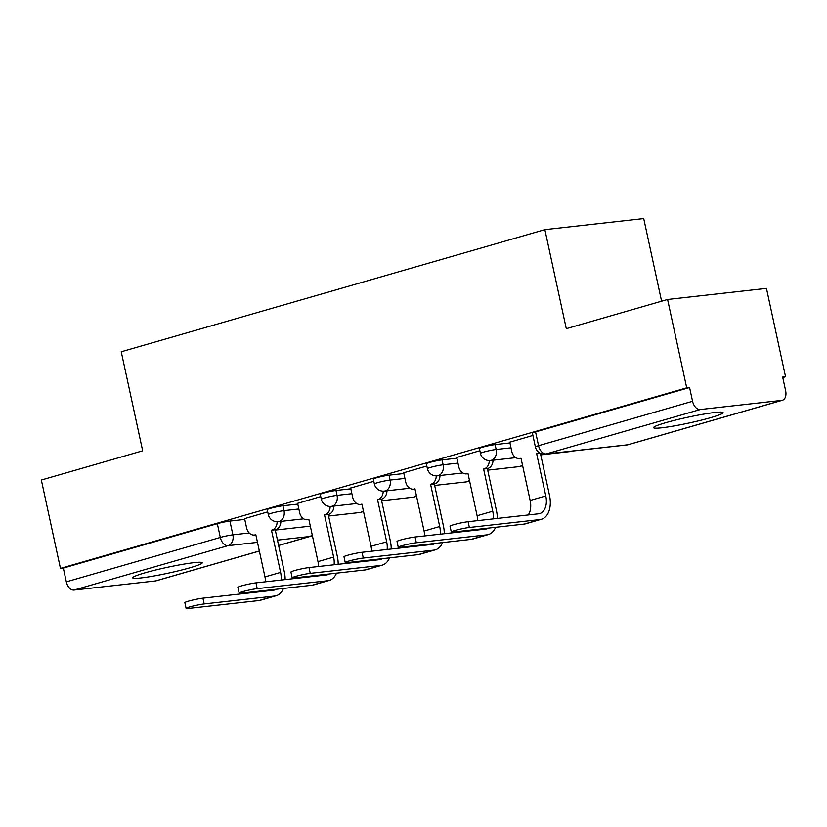 <?xml version="1.0" encoding="UTF-8"?>
<svg xmlns="http://www.w3.org/2000/svg" width="827" height="827" viewBox="0 0 827 827"><rect width="100%" height="100%" fill="white"/><g stroke="black" fill="none" stroke-linecap="round" stroke-linejoin="round"><path stroke-width="1.24" d="M189.952 567.777A35.561 2.957 167.8 0 0 202.233 562.784A35.561 2.957 167.8 0 0 181.806 564.479A35.561 2.957 167.8 0 0 144.994 572.822A35.561 2.957 167.8 0 0 132.713 577.815A35.561 2.957 167.8 0 0 153.15 576.13A35.561 2.957 167.8 0 0 189.952 567.777M710.807 417.625A35.561 2.957 167.8 0 0 723.087 412.632A35.561 2.957 167.8 0 0 702.661 414.317A35.561 2.957 167.8 0 0 665.849 422.669A35.561 2.957 167.8 0 0 653.568 427.662A35.561 2.957 167.8 0 0 674.005 425.977A35.561 2.957 167.8 0 0 710.807 417.625M297.803 504.108L282.948 505.773A9.118 0.755 167.8 0 0 270.388 508.378A9.118 0.755 167.8 0 0 267.235 509.659L268.299 514.539A9.118 0.755 -12.2 0 1 271.442 513.257A9.118 0.755 -12.2 0 1 284.012 510.652L298.857 508.987M350.834 488.809L335.989 490.483A9.118 0.755 167.8 0 0 323.429 493.088A9.118 0.755 167.8 0 0 320.276 494.37L321.331 499.25A9.118 0.755 -12.2 0 1 324.484 497.968A9.118 0.755 -12.2 0 1 337.044 495.363L351.888 493.698M403.876 473.52L389.031 475.184A9.118 0.755 167.8 0 0 376.461 477.799A9.118 0.755 167.8 0 0 373.318 479.081L374.373 483.96A9.118 0.755 -12.2 0 1 377.515 482.679A9.118 0.755 -12.2 0 1 390.086 480.073L404.93 478.409M456.907 458.23L442.063 459.895A9.118 0.755 167.8 0 0 429.502 462.51A9.118 0.755 167.8 0 0 426.35 463.782L427.404 468.671A9.118 0.755 -12.2 0 1 430.557 467.389A9.118 0.755 -12.2 0 1 443.117 464.784L457.972 463.12M509.949 442.941L495.104 444.606A9.118 0.755 167.8 0 0 482.534 447.211A9.118 0.755 167.8 0 0 479.391 448.492L480.446 453.382A9.118 0.755 -12.2 0 1 483.599 452.1A9.118 0.755 -12.2 0 1 496.159 449.495L511.003 447.831M782.776 377.567L785.557 376.761L782.673 377.081L785.65 390.851A9.118 5.748 73.9 0 1 782.414 400.258A9.118 5.748 73.9 0 1 781.804 400.382L700.252 409.53L546.233 453.93L627.796 444.781L781.804 400.382M661.59 301.204L643.726 218.566L544.869 229.648L566.288 328.681L667.596 299.477L686.71 387.853L60.454 568.387L41.35 480.022L142.668 450.808L121.249 351.775L544.869 229.648M667.596 299.477L766.453 288.385L785.557 376.761M259.368 551.051L156.169 580.802A9.118 5.748 -106.1 0 1 155.559 580.926L73.996 590.064A9.118 5.748 -106.1 0 1 66.315 581.836L63.338 568.066L217.346 523.667A9.118 0.755 -12.2 0 1 229.916 521.062L244.761 519.397M63.338 568.066L60.454 568.387M689.584 387.522L535.576 431.921A9.118 0.755 167.8 0 0 532.423 433.203L535.4 446.973A9.118 0.755 -12.2 0 1 538.553 445.691L692.561 401.291L689.584 387.522L686.71 387.853M692.561 401.291A9.118 5.748 73.9 0 0 700.252 409.53M532.908 435.436L509.783 442.187M479.867 450.725L456.742 457.476M426.835 466.014L403.71 472.765M373.794 481.304L350.669 488.054M320.762 496.593L297.637 503.343M267.721 511.882L244.596 518.632M469.364 527.471A10.482 0.868 167.8 0 0 457.931 529.673A10.482 0.868 167.8 0 0 451.294 531.947A10.482 0.868 167.8 0 0 453.723 531.988L524.184 524.08A23.022 14.524 -106.1 0 0 525.714 523.78L541.354 519.273A23.022 14.524 -106.1 0 1 539.824 519.573L469.364 527.471L468.113 521.703L538.573 513.794A17.098 10.782 73.9 0 0 539.711 513.577A17.098 10.782 73.9 0 0 545.789 495.931L536.661 453.744L537.178 453.599A9.118 7.04 -96.4 0 0 539.163 452.565M451.294 531.947L450.043 526.168A10.482 0.868 -12.2 0 1 456.68 523.894A10.482 0.868 -12.2 0 1 468.113 521.703M536.661 453.744L540.413 453.32L549.531 495.518A23.022 14.524 -106.1 0 1 541.354 519.273M509.763 442.104L511.789 451.48A9.118 7.04 -96.4 0 0 519.614 458.582A9.118 7.04 -96.4 0 0 520.514 458.406L521.02 458.251L530.148 500.438A17.098 10.782 73.9 0 1 528.246 514.963M416.322 542.76A10.482 0.868 167.8 0 0 404.889 544.962A10.482 0.868 167.8 0 0 398.252 547.236A10.482 0.868 167.8 0 0 400.682 547.278L471.152 539.369A23.022 14.524 -106.1 0 0 472.682 539.07L488.323 534.562A23.022 14.524 -106.1 0 1 486.793 534.862L416.322 542.76L415.082 536.992L485.542 529.094A17.098 10.782 73.9 0 0 486.679 528.866A17.098 10.782 73.9 0 0 488.406 528.091M398.252 547.236L397.012 541.458A10.482 0.868 -12.2 0 1 403.638 539.194A10.482 0.868 -12.2 0 1 415.082 536.992M493.202 518.891A17.098 10.782 73.9 0 0 492.747 511.22L483.63 469.033L484.136 468.888A9.118 7.04 -96.4 0 0 489.284 460.567M483.63 469.033L487.372 468.62L496.489 510.807A23.022 14.524 -106.1 0 1 497.275 518.436M493.026 460.215A9.118 7.04 83.6 0 1 487.878 468.464L487.372 468.62M456.731 457.393L458.758 466.769A9.118 7.04 -96.4 0 0 466.573 473.871A9.118 7.04 -96.4 0 0 467.472 473.695L467.989 473.54L477.107 515.728A17.098 10.782 73.9 0 1 477.686 520.628M475.205 530.252A17.098 10.782 73.9 0 0 475.68 529.518M495.6 527.285A23.022 14.524 -106.1 0 1 488.323 534.562M363.291 558.06A10.482 0.868 167.8 0 0 351.847 560.251A10.482 0.868 167.8 0 0 345.221 562.525A10.482 0.868 167.8 0 0 347.65 562.567L418.111 554.659A23.022 14.524 -106.1 0 0 419.64 554.359L435.281 549.852A23.022 14.524 -106.1 0 1 433.751 550.151L363.291 558.06L362.04 552.281L432.5 544.383A17.098 10.782 73.9 0 0 433.637 544.156A17.098 10.782 73.9 0 0 435.364 543.38M345.221 562.525L343.97 556.757A10.482 0.868 -12.2 0 1 350.607 554.483A10.482 0.868 -12.2 0 1 362.04 552.281M440.171 534.18A17.098 10.782 73.9 0 0 439.706 526.51L430.588 484.322L431.094 484.177A9.118 7.04 -96.4 0 0 436.242 475.866M430.588 484.322L434.33 483.909L443.458 526.096A23.022 14.524 -106.1 0 1 444.244 533.725M439.985 475.504A9.118 7.04 83.6 0 1 434.847 483.754L434.33 483.909M403.69 472.682L405.716 482.058A9.118 7.04 -96.4 0 0 413.531 489.16A9.118 7.04 -96.4 0 0 414.441 488.984L414.947 488.829L424.075 531.027A17.098 10.782 73.9 0 1 424.654 535.917M422.173 545.541A17.098 10.782 73.9 0 0 422.638 544.807M442.559 542.574A23.022 14.524 -106.1 0 1 435.281 549.852M310.249 573.349A10.482 0.868 167.8 0 0 298.816 575.54A10.482 0.868 167.8 0 0 292.179 577.815A10.482 0.868 167.8 0 0 294.608 577.856L365.079 569.948A23.022 14.524 -106.1 0 0 366.599 569.648L382.239 565.141A23.022 14.524 -106.1 0 1 380.709 565.441L310.249 573.349L308.998 567.57L379.469 559.672A17.098 10.782 73.9 0 0 380.606 559.445A17.098 10.782 73.9 0 0 382.332 558.67M292.179 577.815L290.939 572.046A10.482 0.868 -12.2 0 1 297.565 569.772A10.482 0.868 -12.2 0 1 308.998 567.57M387.129 549.469A17.098 10.782 73.9 0 0 386.674 541.809L377.546 499.611L378.063 499.467A9.118 7.04 -96.4 0 0 383.211 491.155M377.546 499.611L381.299 499.198L390.416 541.385A23.022 14.524 -106.1 0 1 391.202 549.014M386.953 490.793A9.118 7.04 83.6 0 1 381.805 499.053L381.299 499.198M350.658 487.982L352.684 497.347A9.118 7.04 -96.4 0 0 360.5 504.449A9.118 7.04 -96.4 0 0 361.399 504.274L361.916 504.129L371.034 546.316A17.098 10.782 73.9 0 1 371.612 551.206M369.131 560.83A17.098 10.782 73.9 0 0 369.597 560.106M389.527 557.863A23.022 14.524 -106.1 0 1 382.239 565.141M257.218 588.638A10.482 0.868 167.8 0 0 245.774 590.829A10.482 0.868 167.8 0 0 239.148 593.104A10.482 0.868 167.8 0 0 241.577 593.145L312.037 585.237A23.022 14.524 -106.1 0 0 313.567 584.937L329.208 580.43A23.022 14.524 -106.1 0 1 327.678 580.73L257.218 588.638L255.967 582.859L326.427 574.961A17.098 10.782 73.9 0 0 327.564 574.734A17.098 10.782 73.9 0 0 329.291 573.969M239.148 593.104L237.897 587.335A10.482 0.868 -12.2 0 1 244.534 585.061A10.482 0.868 -12.2 0 1 255.967 582.859M334.098 564.758A17.098 10.782 73.9 0 0 333.632 557.098L324.515 514.911L325.021 514.756A9.118 7.04 -96.4 0 0 330.169 506.444M324.515 514.911L328.257 514.487L337.385 556.674A23.022 14.524 -106.1 0 1 338.16 564.303M333.912 506.093A9.118 7.04 83.6 0 1 328.774 514.342L328.257 514.487M297.617 503.271L299.643 512.637A9.118 7.04 -96.4 0 0 307.458 519.738A9.118 7.04 -96.4 0 0 308.368 519.563L308.874 519.418L317.992 561.605A17.098 10.782 73.9 0 1 318.581 566.495M316.1 576.119A17.098 10.782 73.9 0 0 316.565 575.396M336.486 573.152A23.022 14.524 -106.1 0 1 329.208 580.43M204.176 603.927A10.482 0.868 167.8 0 0 192.743 606.119A10.482 0.868 167.8 0 0 186.106 608.393A10.482 0.868 167.8 0 0 188.535 608.434L258.996 600.536A23.022 14.524 -106.1 0 0 260.526 600.226L276.166 595.719A23.022 14.524 -106.1 0 1 274.636 596.019L204.176 603.927L202.925 598.148L273.396 590.251A17.098 10.782 73.9 0 0 274.523 590.023A17.098 10.782 73.9 0 0 276.259 589.258M186.106 608.393L184.855 602.625A10.482 0.868 -12.2 0 1 191.492 600.35A10.482 0.868 -12.2 0 1 202.925 598.148M281.056 580.047A17.098 10.782 73.9 0 0 280.601 572.387L271.473 530.2L271.99 530.045A9.118 7.04 -96.4 0 0 277.128 521.734M271.473 530.2L275.226 529.776L284.343 571.964A23.022 14.524 -106.1 0 1 285.129 579.593M280.88 521.382A9.118 7.04 83.6 0 1 275.732 529.631L275.226 529.776M244.585 518.56L246.611 527.926A9.118 7.04 -96.4 0 0 254.427 535.028A9.118 7.04 -96.4 0 0 255.326 534.852L255.832 534.707L264.96 576.895A17.098 10.782 73.9 0 1 265.539 581.784M263.058 591.408A17.098 10.782 73.9 0 0 263.524 590.685M283.454 588.452A23.022 14.524 -106.1 0 1 276.166 595.719M282.948 505.773L284.012 510.652A9.118 7.04 83.6 0 1 279.133 521.496A9.118 7.04 -96.4 0 1 278.223 521.672L303.664 518.818M335.989 490.483L337.044 495.363A9.118 7.04 83.6 0 1 332.165 506.207A9.118 7.04 -96.4 0 1 331.265 506.382L356.706 503.529M389.031 475.184L390.086 480.073A9.118 7.04 83.6 0 1 385.206 490.918A9.118 7.04 -96.4 0 1 384.297 491.093L409.737 488.24M442.063 459.895L443.117 464.784A9.118 7.04 83.6 0 1 438.238 475.628A9.118 7.04 -96.4 0 1 437.338 475.804L462.779 472.951M495.104 444.606L496.159 449.495A9.118 7.04 83.6 0 1 491.279 460.339A9.118 7.04 -96.4 0 1 490.37 460.515L515.821 457.662M229.916 521.062L232.894 534.831L249.237 532.991M275.288 530.076L310.332 526.137M278.606 545.448L309.567 536.516L277.458 540.124M257.497 542.357L228.014 545.665L73.996 590.064M155.559 580.926L259.358 550.999M573.979 450.891A9.118 9.118 0 0 1 571.933 451.366A9.118 7.04 -96.4 0 0 572.832 451.191A9.118 7.04 -96.4 0 0 573.514 450.942M522.571 465.415A9.118 9.118 0 0 1 518.891 466.655A9.118 7.04 -96.4 0 0 519.801 466.48A9.118 7.04 -96.4 0 0 522.447 464.857M469.54 480.704A9.118 9.118 0 0 1 465.859 481.945A9.118 7.04 -96.4 0 0 466.759 481.769A9.118 7.04 -96.4 0 0 469.416 480.146M416.498 495.993A9.118 9.118 0 0 1 412.818 497.234A9.118 7.04 -96.4 0 0 413.727 497.058A9.118 7.04 -96.4 0 0 416.374 495.435M363.456 511.282A9.118 9.118 0 0 1 359.786 512.533A9.118 7.04 -96.4 0 0 360.686 512.347A9.118 7.04 -96.4 0 0 363.342 510.735M535.576 431.921L538.553 445.691A9.118 5.748 -106.1 0 0 546.233 453.93A9.118 7.04 83.6 0 1 545.334 454.106L626.887 444.957A9.118 9.118 0 0 0 628.396 444.657L782.414 400.258M217.346 523.667L220.323 537.436A9.118 0.755 -12.2 0 1 232.894 534.831A9.118 7.04 -96.4 0 1 228.014 545.665A9.118 5.748 -106.1 0 1 220.323 537.436L66.315 581.836M312.224 534.904A9.118 7.04 -96.4 0 1 309.567 536.516A9.118 5.748 73.9 0 0 310.177 536.403A9.118 9.118 0 0 0 312.348 535.462M628.396 444.657A9.118 5.748 73.9 0 1 627.796 444.781A9.118 7.04 83.6 0 1 626.887 444.957M537.178 453.599L540.331 453.248M545.789 495.931L530.148 500.438M520.514 458.406L521.041 458.344M539.824 519.573L524.184 524.08M484.136 468.888L487.878 468.464M492.747 511.22L477.107 515.728M467.472 473.695L468.01 473.633M486.793 534.862L471.152 539.369M431.094 484.177L434.847 483.754M439.706 526.51L424.075 531.027M414.441 488.984L414.968 488.922M433.751 550.151L418.111 554.659M378.063 499.467L381.805 499.053M386.674 541.809L371.034 546.316M361.399 504.274L361.926 504.212M380.709 565.441L365.079 569.948M325.021 514.756L328.774 514.342M333.632 557.098L317.992 561.605M308.368 519.563L308.895 519.501M327.678 580.73L312.037 585.237M271.99 530.045L275.732 529.631M280.601 572.387L264.96 576.895M255.326 534.852L255.853 534.79M274.636 596.019L258.996 600.536M571.933 451.366L540.744 454.871M480.446 453.382A9.118 9.118 0 0 0 490.37 460.515M518.891 466.655L487.703 470.16M427.404 468.671A9.118 9.118 0 0 0 437.338 475.804M465.859 481.945L434.671 485.449M374.373 483.96A9.118 9.118 0 0 0 384.297 491.093M412.818 497.234L381.629 500.738M321.331 499.25A9.118 9.118 0 0 0 331.265 506.382M359.786 512.533L328.598 516.027M268.299 514.539A9.118 9.118 0 0 0 278.223 521.672M278.627 545.5L310.177 536.403M535.4 446.973A9.118 9.118 0 0 0 545.334 454.106M519.614 458.582L521.062 458.416M466.573 473.871L468.02 473.706M413.531 489.16L414.989 488.995M360.5 504.449L361.947 504.284M307.458 519.738L308.905 519.583M254.427 535.028L255.874 534.873"/></g></svg>
